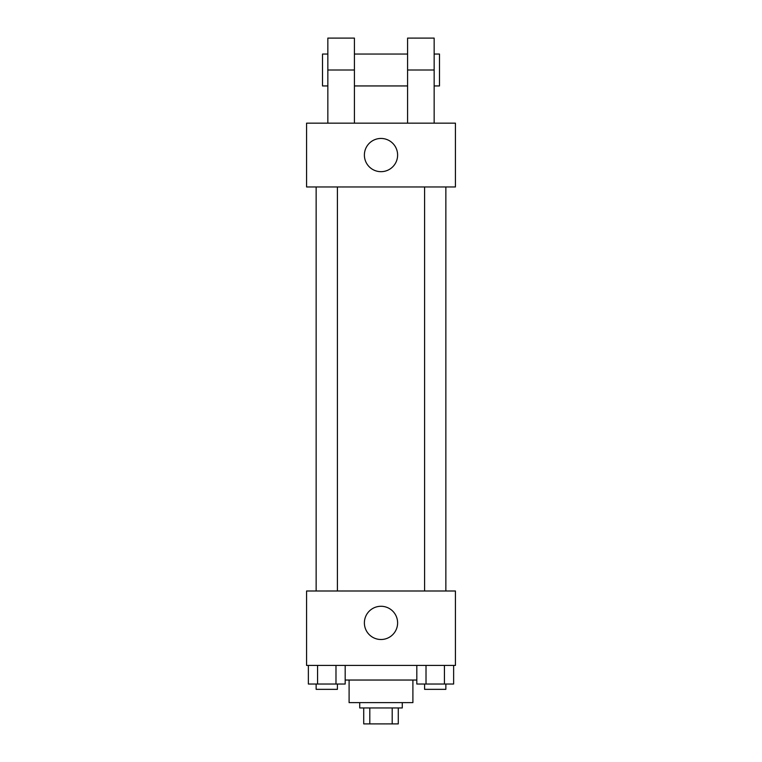 <?xml version="1.0" encoding="UTF-8"?>
<svg xmlns="http://www.w3.org/2000/svg" width="762" height="762" viewBox="0 0 762 762"><rect width="100%" height="100%" fill="white"/><g stroke="black" fill="none" stroke-linecap="round" stroke-linejoin="round"><path stroke-width="1.14" d="M392.192 707.955L392.192 723.9L363.722 723.9L363.722 707.955M392.192 723.9L398.278 723.9L398.278 707.955L398.278 723.9M402.269 702.631L402.269 707.955L359.731 707.955L359.731 702.631M369.808 707.955L369.808 723.9M412.899 680.037L412.899 702.631L349.101 702.631L349.101 680.037M416.814 680.037L345.186 680.037M455.428 665.417L306.572 665.417L306.572 590.998L455.428 590.998L455.428 665.417M397.612 622.887A16.612 16.612 0 0 1 372.694 637.28A16.612 16.612 0 0 1 372.694 608.505A16.612 16.612 0 0 1 397.612 622.887M424.596 590.998L424.596 186.957M337.404 186.957L337.404 590.998M455.428 186.957L306.572 186.957L306.572 123.158L455.428 123.158L455.428 186.957L306.572 186.957M453.638 665.417L453.638 684.028L416.814 684.028L416.814 665.417M444.437 665.417L444.437 684.028M426.015 665.417L426.015 684.028M445.856 684.028L445.856 689.343L424.596 689.343L424.596 684.028M345.186 665.417L345.186 684.028L308.362 684.028L308.362 665.417M335.985 665.417L335.985 684.028M317.563 665.417L317.563 684.028M337.404 684.028L337.404 689.343L316.144 689.343L316.144 684.028M364.388 155.057A16.612 16.612 0 0 1 389.306 140.675A16.612 16.612 0 0 1 389.306 169.45A16.612 16.612 0 0 1 364.388 155.057M407.584 123.158L407.584 69.999L434.159 69.999L434.159 38.1L407.584 38.1L407.584 69.999M407.584 54.045L354.416 54.045M327.841 123.158L327.841 69.999L354.416 69.999L354.416 123.158M354.416 69.999L354.416 38.1L327.841 38.1L327.841 69.999M434.159 123.158L434.159 69.999M434.159 85.944L439.483 85.944L439.483 54.045L434.159 54.045M327.841 54.045L322.517 54.045L322.517 85.944L327.841 85.944M445.856 590.998L445.856 186.957M316.144 186.957L316.144 590.998M407.584 85.944L354.416 85.944"/></g></svg>

